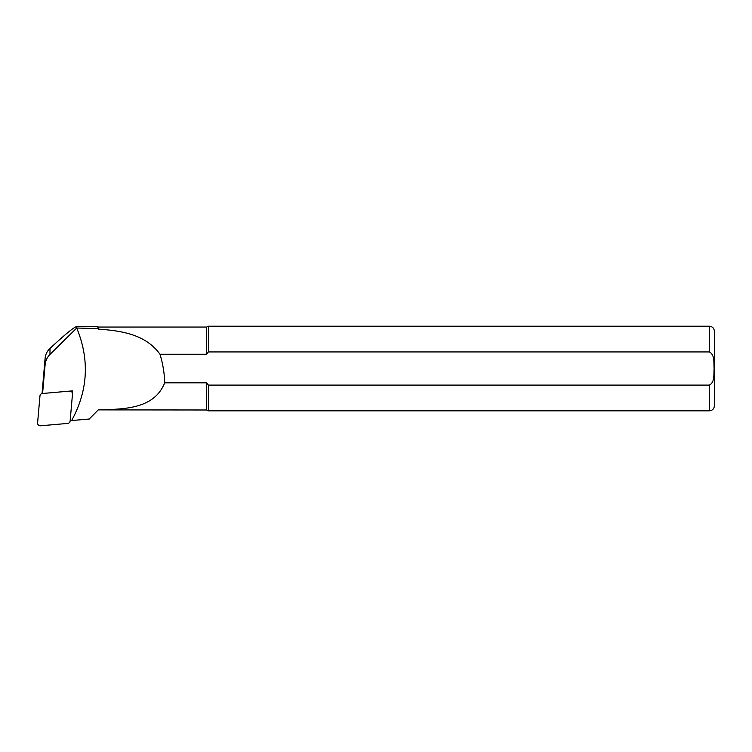 <?xml version="1.0" encoding="UTF-8"?>
<svg xmlns="http://www.w3.org/2000/svg" width="752" height="752" viewBox="0 0 752 752"><rect width="100%" height="100%" fill="white"/><g stroke="black" fill="none" stroke-linecap="round" stroke-linejoin="round"><path stroke-width="1.13" d="M42.441 392.563A2.03 2.012 180 0 0 42.413 392.582L42.441 393.493M70.256 391.153L70.848 391.322M70.162 420.678L89.225 419.024M71.637 420.547C88.022 390.514 89.723 359.672 76.732 328.013L49.98 354.418A16.929 16.798 180 0 0 45.092 364.842L42.582 393.484M76.582 328.013L76.704 326.547C74.091 327.045 65.189 334.339 49.98 348.42C47.132 351.081 45.496 354.389 45.092 358.366L42.112 392.864M72.427 393.183L72.634 390.861L69.607 391.125M206.593 382.815L164.697 382.815C154.226 408.853 125.17 409.163 98.258 409.887L206.593 409.99L206.593 382.815L208.407 385.109L208.407 410.836L709.324 410.836C712.407 410.536 714.099 408.844 714.4 405.76L714.4 331.284C714.099 328.201 712.407 326.509 709.324 326.208L709.324 351.936C715.086 354.85 713.601 363.103 714.109 368.555C713.601 373.998 715.077 382.204 709.324 385.109L208.407 385.109L709.324 385.109L709.324 410.836M98.258 327.054L97.751 326.547L98.258 329.122L98.258 327.054L206.593 327.054L208.407 326.208L208.407 351.936L709.324 351.936M206.593 327.054L206.593 354.239L208.276 352.096M98.258 329.122C121.956 330.72 145.832 334.584 159.969 354.239L206.593 354.239M98.258 409.887L89.065 419.174M159.969 354.239C162.846 363.545 164.415 373.067 164.697 382.815M97.751 328.596L76.732 328.013M97.751 326.547L76.704 326.547M70.923 391.36L69.739 391.115M70.961 391.012L72.634 390.861M42.413 392.582A2.03 2.012 180 0 0 41.67 393.672M67.671 423.423L40.533 425.792A2.707 2.688 0 0 1 37.6 422.887L39.959 395.947A2.707 2.688 180 0 1 42.413 393.503L69.551 391.125A2.707 2.688 180 0 1 72.493 394.039L70.133 420.979A2.707 2.688 0 0 1 67.671 423.423M45.092 364.842L45.092 358.366M49.98 354.418L49.98 348.42M206.593 409.99L208.407 410.836M208.407 326.208L709.324 326.208"/></g></svg>

